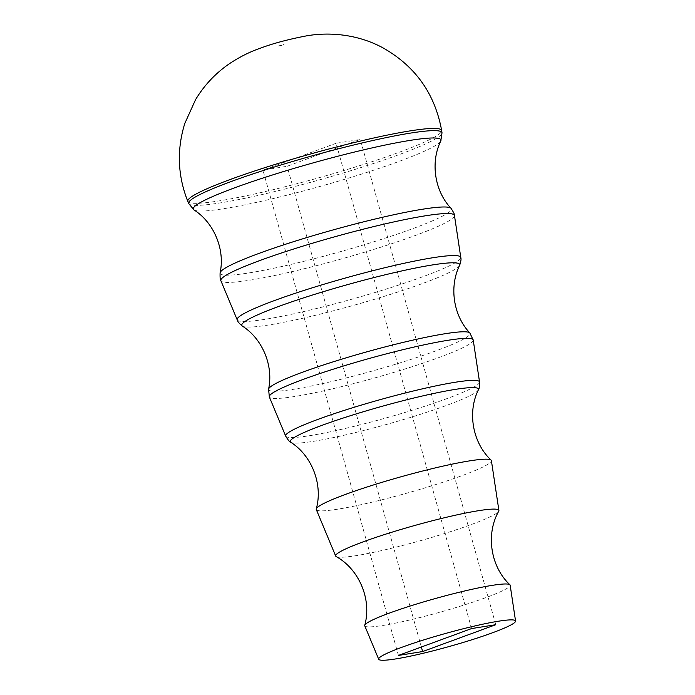 <?xml version="1.0" encoding="UTF-8"?>
<svg xmlns="http://www.w3.org/2000/svg" width="695" height="695" viewBox="0 0 695 695"><rect width="100%" height="100%" fill="white"/><g stroke="black" fill="none" stroke-linecap="round" stroke-linejoin="round"><path stroke-width="0.52" stroke-dasharray="3.48 2.61" d="M336.093 143.283L262.945 170.136L287.139 166.27L360.288 139.417L336.093 143.283L471.584 628.575M398.435 655.428L262.945 170.136M421.361 647.01L287.139 166.27M495.778 624.701L360.288 139.417M316.294 509.557A90.906 8.67 164.4 0 0 338.135 509.122A90.906 8.67 164.4 0 0 435.4 484.676A90.906 8.67 164.4 0 0 491.4 460.663M336.198 556.582A84.738 8.088 164.4 0 0 356.04 555.653A84.738 8.088 164.4 0 0 443.618 533.838A84.738 8.088 164.4 0 0 498.741 511.207M364.762 625.804A75.486 7.202 164.4 0 0 382.893 625.457A75.486 7.202 164.4 0 0 463.661 605.154A75.486 7.202 164.4 0 0 510.165 585.216M478.36 389.904A97.7 9.322 -15.6 0 1 386.88 424.332A97.7 9.322 -15.6 0 1 290.788 442.281M285.68 436.121A100.645 9.6 164.4 0 0 309.857 435.643A100.645 9.6 164.4 0 0 417.547 408.573A100.645 9.6 164.4 0 0 479.541 381.989M473.226 340.055A105.84 10.095 -15.6 0 1 408.026 368.02A105.84 10.095 -15.6 0 1 294.784 396.48A105.84 10.095 -15.6 0 1 269.356 396.984M268.574 389.139A104.598 9.982 164.4 0 0 372.016 371.113A104.598 9.982 164.4 0 0 469.837 332.948M459.577 265.473A113.12 10.79 -15.6 0 1 353.651 305.331A113.12 10.79 -15.6 0 1 242.399 326.111M237.212 319.865A116.065 11.077 164.4 0 0 265.09 319.318A116.065 11.077 164.4 0 0 389.278 288.104A116.065 11.077 164.4 0 0 460.776 257.445M454.461 215.511A121.26 11.572 -15.6 0 1 379.765 247.542A121.26 11.572 -15.6 0 1 250.018 280.155A121.26 11.572 -15.6 0 1 220.888 280.728M220.098 272.796A120.018 11.45 164.4 0 0 338.795 252.111A120.018 11.45 164.4 0 0 451.029 208.318M440.795 141.024A128.558 12.267 -15.6 0 1 320.421 186.321A128.558 12.267 -15.6 0 1 193.992 209.933M188.684 203.513A131.511 12.545 164.4 0 0 220.28 202.897A131.511 12.545 164.4 0 0 361.035 167.512A131.511 12.545 164.4 0 0 442.011 132.78M187.841 201.446A131.772 12.571 164.4 0 0 219.498 200.829A131.772 12.571 164.4 0 0 360.531 165.375A131.772 12.571 164.4 0 0 441.664 130.573M281.128 45.583L284.038 44.419L278.035 46.096L281.128 45.583"/><path stroke-width="1.04" d="M398.435 655.428L471.584 628.575L495.778 624.701L422.638 651.554L398.435 655.428M422.638 651.554L421.361 647.01M515.56 621.035L510.165 585.216A75.486 7.202 164.4 0 0 509.93 584.782C490.305 566.468 485.727 533.83 498.741 511.207A84.738 8.088 164.4 0 0 498.906 510.486L491.4 460.663A90.906 8.67 164.4 0 0 491.113 460.142A90.906 8.67 164.4 0 0 436.564 467.605A90.906 8.67 164.4 0 0 345.875 494.275A90.906 8.67 164.4 0 0 316.268 508.957A90.906 8.67 164.4 0 0 316.294 509.557L335.685 556.052A84.738 8.088 164.4 0 0 336.198 556.582C359.046 569.196 372.034 599.49 364.736 625.318A75.486 7.202 164.4 0 0 364.762 625.804L378.706 659.251A71.046 6.776 164.4 0 0 395.768 658.912A71.046 6.776 164.4 0 0 471.792 639.8A71.046 6.776 164.4 0 0 515.56 621.035A71.046 6.776 164.4 0 0 445.286 633.536A71.046 6.776 164.4 0 0 378.706 659.251M498.906 510.486A84.738 8.088 164.4 0 0 450.299 516.368A84.738 8.088 164.4 0 0 363.259 541.813A84.738 8.088 164.4 0 0 335.685 556.052M509.93 584.782A75.486 7.202 164.4 0 0 464.625 590.976A75.486 7.202 164.4 0 0 389.33 613.12A75.486 7.202 164.4 0 0 364.736 625.318M316.268 508.957C323.149 484.45 311.812 455.59 290.788 442.281A97.7 9.322 -15.6 0 1 322.098 425.314A97.7 9.322 -15.6 0 1 425.462 395.29A97.7 9.322 -15.6 0 1 478.36 389.904C479.15 389.339 479.541 386.698 479.541 381.989A100.645 9.6 164.4 0 0 421.822 388.983A100.645 9.6 164.4 0 0 318.432 419.207A100.645 9.6 164.4 0 0 285.68 436.121L269.356 396.984A105.84 10.095 -15.6 0 1 303.802 379.192A105.84 10.095 -15.6 0 1 412.526 347.413A105.84 10.095 -15.6 0 1 473.226 340.055L469.837 332.948A104.598 9.982 164.4 0 0 407.339 341.401A104.598 9.982 164.4 0 0 302.664 372.164A104.598 9.982 164.4 0 0 268.574 389.139C273.734 365.457 262.189 338.656 242.399 326.111A113.12 10.79 -15.6 0 1 278.652 306.469A113.12 10.79 -15.6 0 1 398.331 271.71A113.12 10.79 -15.6 0 1 459.577 265.473C460.941 261.589 461.341 258.905 460.776 257.445A116.065 11.077 164.4 0 0 394.213 265.507A116.065 11.077 164.4 0 0 274.985 300.362A116.065 11.077 164.4 0 0 237.212 319.865L220.888 280.728A121.26 11.572 -15.6 0 1 260.356 260.347A121.26 11.572 -15.6 0 1 384.917 223.938A121.26 11.572 -15.6 0 1 454.461 215.511C454.93 215.007 453.783 212.609 451.029 208.318A120.018 11.45 164.4 0 0 379.322 218.022A120.018 11.45 164.4 0 0 259.218 253.319A120.018 11.45 164.4 0 0 220.098 272.796C225.284 249.192 213.626 222.313 193.992 209.933A128.558 12.267 -15.6 0 1 235.188 187.615A128.558 12.267 -15.6 0 1 371.2 148.105A128.558 12.267 -15.6 0 1 440.795 141.024L442.011 132.78A131.511 12.545 164.4 0 0 366.543 141.936A131.511 12.545 164.4 0 0 231.487 181.421A131.511 12.545 164.4 0 0 188.684 203.513L187.841 201.446A131.772 12.571 164.4 0 1 230.723 179.31A131.772 12.571 164.4 0 1 366.048 139.747A131.772 12.571 164.4 0 1 441.664 130.573L442.011 132.78M290.788 442.281C289.824 442.202 288.121 440.152 285.68 436.121M479.541 381.989L473.226 340.055M269.356 396.984L268.574 389.139M242.399 326.111C239.219 323.488 237.49 321.411 237.212 319.865M460.776 257.445L454.461 215.511M220.888 280.728C220.228 280.537 219.968 277.896 220.098 272.796M193.992 209.933L188.684 203.513M187.841 201.446C177.677 175.835 176.652 149.868 184.766 123.536L195.573 99.62C204.165 85.389 215.25 73.557 228.82 64.122C239.028 57.259 249.444 51.977 260.069 48.294C272.362 43.672 287.009 39.693 304.01 36.349C325.373 32.005 355.232 33.004 382.493 47.59C415.219 65.973 434.94 93.634 441.664 130.573M451.029 208.318C434.366 190.812 430.422 161.787 440.795 141.024M469.837 332.948C453.157 315.365 449.152 286.462 459.577 265.473M491.113 460.142C472.53 442.741 467.275 412.178 478.36 389.904"/></g></svg>
